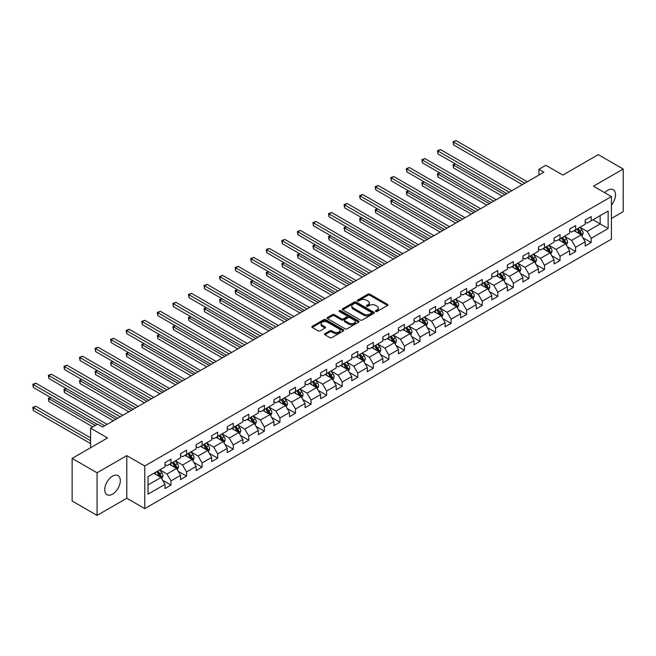 <?xml version="1.0" encoding="UTF-8"?>
<svg xmlns="http://www.w3.org/2000/svg" width="656" height="656" viewBox="0 0 656 656"><rect width="100%" height="100%" fill="white"/><g stroke="black" fill="none" stroke-linecap="round" stroke-linejoin="round"><path stroke-width="0.98" d="M375.724 311.477A0.968 0.558 0 0 0 377.093 311.477L387.499 305.475A1.386 0.804 0 0 0 387.901 304.909A1.386 0.804 0 0 0 387.499 304.343L369.869 294.167A1.386 0.804 0 0 0 367.918 294.167L357.512 300.169A0.968 0.558 0 0 0 358.881 300.965L360.226 300.186A4.428 2.558 0 0 1 366.491 300.186L367.967 301.03A4.428 2.558 0 0 1 369.262 302.842A4.428 2.558 0 0 1 367.967 304.655L366.614 305.425A0.968 0.558 0 0 0 367.991 306.221L369.336 305.442A4.428 2.558 0 0 1 375.601 305.442L377.069 306.295A4.428 2.558 0 0 1 378.364 308.099A4.428 2.558 0 0 1 377.069 309.911L375.724 310.69A0.968 0.558 0 0 0 375.724 311.477L375.724 310.69M112.529 494.157A11.004 6.355 120 0 0 119.72 484.456A11.004 6.355 120 0 0 118.031 475.641A11.004 6.355 120 0 0 112.529 476.182A11.004 6.355 120 0 0 105.337 485.883A11.004 6.355 120 0 0 107.026 494.698A11.004 6.355 120 0 0 112.529 494.157M611.425 205.041A11.004 6.355 120 0 0 613.237 189.732A11.004 6.355 120 0 0 607.735 190.281A11.004 6.355 120 0 0 604.742 192.7M324.925 333.625A1.386 0.804 0 0 0 324.523 334.191A1.386 0.804 0 0 0 324.925 334.757L329.87 337.61A1.386 0.804 0 0 0 331.829 337.61L343.383 330.936A1.386 0.804 0 0 0 343.793 330.378A1.386 0.804 0 0 0 343.383 329.812L325.761 319.636A1.386 0.804 0 0 0 323.802 319.636L312.248 326.303A1.386 0.804 0 0 0 311.838 326.868A1.386 0.804 0 0 0 312.248 327.434L318.217 330.886A1.386 0.804 0 0 0 320.177 330.886L325.122 328.025A1.386 0.804 0 0 0 325.532 327.459A1.386 0.804 0 0 0 325.122 326.901L322.162 325.187A3.706 2.14 0 0 1 321.079 323.679A3.706 2.14 0 0 1 323.359 321.702A3.706 2.14 0 0 1 327.401 322.162L339.004 328.861A3.706 2.14 0 0 1 340.087 330.378A3.706 2.14 0 0 1 337.799 332.354A3.706 2.14 0 0 1 333.765 331.887L331.829 330.772A1.386 0.804 0 0 0 329.87 330.772L324.925 333.625L324.925 334.757L329.87 331.92L329.87 330.772M611.425 218.448L623.2 211.65L623.2 169.027L598.264 154.627L562.848 175.07L545.882 165.279L538.904 169.314L543.89 172.192L102.549 426.999L97.564 424.12L90.577 428.147L90.577 447.736M97.063 472.787L97.063 515.411L126.797 498.248L126.797 455.625L97.063 472.787L72.127 458.388L107.543 437.946L90.577 428.147M126.797 455.625L144.755 465.99L611.425 196.554L611.425 239.178L144.755 508.613L144.755 465.99M623.2 169.027L593.475 186.189L611.425 196.554M360.324 320.03A1.386 0.804 0 0 0 362.284 320.03L373.838 313.355A1.386 0.804 0 0 0 374.248 312.789A1.386 0.804 0 0 0 373.838 312.223L356.216 302.047A1.386 0.804 0 0 0 354.256 302.047L342.703 308.722A1.386 0.804 0 0 0 342.293 309.288A1.386 0.804 0 0 0 342.703 309.853L360.324 320.03M339.71 311.69A0.968 0.558 0 0 1 340.694 311.821L340.694 310.673L358.611 321.022A1.386 0.804 0 0 1 359.021 321.579A1.386 0.804 0 0 1 358.611 322.145L347.057 328.82A1.386 0.804 0 0 1 345.097 328.82L327.475 318.644L327.475 317.512A1.386 0.804 0 0 0 327.065 318.078A1.386 0.804 0 0 0 327.475 318.644M327.475 317.512L332.42 314.659A1.386 0.804 0 0 1 334.38 314.659L341.522 318.783A1.386 0.804 0 0 0 343.482 318.783L346.762 316.889A1.386 0.804 0 0 0 347.172 316.323A1.386 0.804 0 0 0 346.762 315.757L339.324 311.461A0.968 0.558 0 0 1 340.694 310.673M97.063 515.411L72.127 501.012L72.127 458.388M162.655 480.307L170.986 485.112L170.986 480.905L180.564 475.379L180.564 479.585L186.55 476.125L186.55 471.926L196.128 466.391L196.128 470.598L202.114 467.146L202.114 462.939L211.691 457.412L211.691 461.611L217.677 458.159L217.677 453.952L227.255 448.425L227.255 452.632L233.241 449.171L233.241 444.965L242.818 439.438L242.818 443.645L248.804 440.192L248.804 435.986L258.374 430.451L258.374 434.657L264.36 431.205L264.36 426.999L273.937 421.472L273.937 425.67L279.923 422.218L279.923 418.011L289.501 412.485L289.501 416.691L295.487 413.231L295.487 409.032L305.065 403.497L305.065 407.704L311.051 404.252L311.051 400.045L320.628 394.518L320.628 398.717L326.614 395.265L326.614 391.058L336.192 385.531L336.192 389.738L342.178 386.277L342.178 382.071L351.755 376.544L351.755 380.751L357.741 377.29L357.741 373.092L367.319 367.557L367.319 371.763L373.305 368.311L373.305 364.105L382.874 358.578L382.874 362.776L388.86 359.324L388.86 355.117L398.438 349.591L398.438 353.797L404.424 350.337L404.424 346.13L414.002 340.603L414.002 344.81L419.988 341.358L419.988 337.151L429.565 331.616L429.565 335.823L435.551 332.371L435.551 328.164L445.129 322.637L445.129 326.836L451.115 323.383L451.115 319.177L460.692 313.65L460.692 317.857L466.678 314.396L466.678 310.198L476.256 304.663L476.256 308.869L482.242 305.417L482.242 301.211L491.82 295.684L491.82 299.882L497.806 296.43L497.806 292.223L507.375 286.697L507.375 290.903L513.361 287.443L513.361 283.236L522.939 277.709L522.939 281.916L528.925 278.456L528.925 274.257L538.502 268.722L538.502 272.929L544.488 269.477L544.488 265.27L554.066 259.743L554.066 263.942L560.052 260.489L560.052 256.283L569.629 250.756L569.629 254.963L575.615 251.502L575.615 247.296L585.193 241.769L585.193 245.975L591.179 242.523L591.179 238.317L608.137 228.526L608.137 211.011L600.158 215.619L600.158 223.917L608.137 228.526M170.986 485.112L165 488.572L165 484.366L148.043 494.157L148.043 476.65L165 466.859L165 462.652L170.986 459.192L170.986 463.398L180.564 457.872L180.564 453.665L186.55 450.213L186.55 454.411L196.128 448.884L196.128 444.678L202.114 441.226L202.114 445.432L211.691 439.897L211.691 435.699L217.677 432.238L217.677 436.445L227.255 430.918L227.255 426.712L233.241 423.251L233.241 427.458L242.818 421.931L242.818 417.724L248.804 414.272L248.804 418.471L258.374 412.944L258.374 408.737L264.36 405.285L264.36 409.492L273.937 403.957L273.937 399.758L279.923 396.298L279.923 400.504L289.501 394.978L289.501 390.771L295.487 387.319L295.487 391.517L305.065 385.99L305.065 381.784L311.051 378.332L311.051 382.538L320.628 377.003L320.628 372.805L326.614 369.344L326.614 373.551L336.192 368.024L336.192 363.818L342.178 360.357L342.178 364.564L351.755 359.037L351.755 354.83L357.741 351.378L357.741 355.577L367.319 350.05L367.319 345.843L373.305 342.391L373.305 346.598L382.874 341.063L382.874 336.864L388.86 333.404L388.86 337.61L398.438 332.084L398.438 327.877L404.424 324.417L404.424 328.623L414.002 323.096L414.002 318.89L419.988 315.438L419.988 319.636L429.565 314.109L429.565 309.903L435.551 306.45L435.551 310.657L445.129 305.122L445.129 300.924L451.115 297.463L451.115 301.67L460.692 296.143L460.692 291.936L466.678 288.484L466.678 292.683L476.256 287.156L476.256 282.949L482.242 279.497L482.242 283.704L491.82 278.169L491.82 273.97L497.806 270.51L497.806 274.716L507.375 269.19L507.375 264.983L513.361 261.523L513.361 265.729L522.939 260.202L522.939 255.996L528.925 252.544L528.925 256.742L538.502 251.215L538.502 247.009L544.488 243.556L544.488 247.763L554.066 242.228L554.066 238.03L560.052 234.569L560.052 238.776L569.629 233.249L569.629 229.042L575.615 225.582L575.615 229.789L585.193 224.262L585.193 220.055L591.179 216.603L591.179 220.801L608.137 211.011M169.387 464.317L176.571 468.466L167.001 474.001L159.818 469.852M165 464.555L167.001 465.703L170.986 463.398M167.001 474.001L170.986 480.905M176.571 468.466L180.564 475.379M184.951 455.338L192.134 459.487L182.557 465.014L175.373 460.865M180.564 455.567L182.557 456.715L186.55 454.411M182.557 465.014L186.55 471.926M192.134 459.487L196.128 466.391M200.515 446.351L207.698 450.5L198.12 456.027L190.937 451.877M196.128 446.58L198.12 447.736L202.114 445.432M198.12 456.027L202.114 462.939M207.698 450.5L211.691 457.412M216.078 437.363L223.261 441.513L213.684 447.039L206.501 442.898M211.691 437.593L213.684 438.749L217.677 436.445M213.684 447.039L217.677 453.952M223.261 441.513L227.255 448.425M231.642 428.384L238.825 432.525L229.247 438.06L222.064 433.911M227.255 428.614L229.247 429.762L233.241 427.458M229.247 438.06L233.241 444.965M238.825 432.525L242.818 439.438M247.205 419.397L254.389 423.546L244.811 429.073L237.628 424.924M242.818 419.627L244.811 420.775L248.804 418.471M244.811 429.073L248.804 435.986M254.389 423.546L258.374 430.451M262.769 410.41L269.952 414.559L260.375 420.086L253.191 415.937M258.374 410.64L260.375 411.796L264.36 409.492M260.375 420.086L264.36 426.999M269.952 414.559L273.937 421.472M278.333 401.423L285.516 405.572L275.938 411.099L268.755 406.958M273.937 401.652L275.938 402.809L279.923 400.504M275.938 411.099L279.923 418.011M285.516 405.572L289.501 412.485M293.888 392.444L301.071 396.585L291.502 402.12L284.319 397.971M289.501 392.673L291.502 393.821L295.487 391.517M291.502 402.12L295.487 409.032M301.071 396.585L305.065 403.497M309.452 383.457L316.635 387.606L307.057 393.133L299.874 388.983M305.065 383.686L307.057 384.842L311.051 382.538M307.057 393.133L311.051 400.045M316.635 387.606L320.628 394.518M325.015 374.469L332.198 378.619L322.621 384.145L315.438 380.004M320.628 374.699L322.621 375.855L326.614 373.551M322.621 384.145L326.614 391.058M332.198 378.619L336.192 385.531M340.579 365.482L347.762 369.631L338.184 375.166L331.001 371.017M336.192 365.72L338.184 366.868L342.178 364.564M338.184 375.166L342.178 382.071M347.762 369.631L351.755 376.544M356.142 356.503L363.326 360.644L353.748 366.179L346.565 362.03M351.755 356.733L353.748 357.881L357.741 355.577M353.748 366.179L357.741 373.092M363.326 360.644L367.319 367.557M371.706 347.516L378.889 351.665L369.312 357.192L362.128 353.043M367.319 347.746L369.312 348.902L373.305 346.598M369.312 357.192L373.305 364.105M378.889 351.665L382.874 358.578M387.27 338.529L394.453 342.678L384.875 348.205L377.692 344.064M382.874 338.758L384.875 339.915L388.86 337.61M384.875 348.205L388.86 355.117M394.453 342.678L398.438 349.591M402.833 329.55L410.016 333.691L400.439 339.226L393.256 335.077M398.438 329.779L400.439 330.927L404.424 328.623M400.439 339.226L404.424 346.13M410.016 333.691L414.002 340.603M418.389 320.563L425.572 324.712L416.002 330.239L408.819 326.089M414.002 320.792L416.002 321.94L419.988 319.636M416.002 330.239L419.988 337.151M425.572 324.712L429.565 331.616M433.952 311.575L441.135 315.725L431.558 321.251L424.375 317.102M429.565 311.805L431.558 312.961L435.551 310.657M431.558 321.251L435.551 328.164M441.135 315.725L445.129 322.637M449.516 302.588L456.699 306.737L447.121 312.264L439.938 308.123M445.129 302.818L447.121 303.974L451.115 301.67M447.121 312.264L451.115 319.177M456.699 306.737L460.692 313.65M465.079 293.609L472.263 297.75L462.685 303.285L455.502 299.136M460.692 293.839L462.685 294.987L466.678 292.683M462.685 303.285L466.678 310.198M472.263 297.75L476.256 304.663M480.643 284.622L487.826 288.771L478.249 294.298L471.065 290.149M476.256 284.852L478.249 286.008L482.242 283.704M478.249 294.298L482.242 301.211M487.826 288.771L491.82 295.684M496.207 275.635L503.39 279.784L493.812 285.311L486.629 281.17M491.82 275.864L493.812 277.021L497.806 274.716M493.812 285.311L497.806 292.223M503.39 279.784L507.375 286.697M511.77 266.648L518.953 270.797L509.376 276.332L502.193 272.183M507.375 266.885L509.376 268.033L513.361 265.729M509.376 276.332L513.361 283.236M518.953 270.797L522.939 277.709M527.334 257.669L534.517 261.81L524.939 267.345L517.756 263.195M522.939 257.898L524.939 259.046L528.925 256.742M524.939 267.345L528.925 274.257M534.517 261.81L538.502 268.722M542.889 248.681L550.072 252.831L540.503 258.357L533.32 254.208M538.502 248.911L540.503 250.067L544.488 247.763M540.503 258.357L544.488 265.27M550.072 252.831L554.066 259.743M558.453 239.694L565.636 243.843L556.058 249.37L548.875 245.229M554.066 239.924L556.058 241.08L560.052 238.776M556.058 249.37L560.052 256.283M565.636 243.843L569.629 250.756M574.016 230.715L581.2 234.856L571.622 240.391L564.439 236.242M569.629 230.945L571.622 232.093L575.615 229.789M571.622 240.391L575.615 247.296M581.2 234.856L585.193 241.769M592.975 219.768L600.158 223.917L587.186 231.404L580.002 227.255M585.193 221.958L587.186 223.106L591.179 220.801M587.186 231.404L591.179 238.317M126.797 498.248L144.755 508.613M538.904 169.314L538.904 175.07M148.043 484.94L161.015 477.453L153.832 473.304M161.015 477.453L165 484.366M582.848 237.71L591.179 242.523M567.284 246.697L575.615 251.502M551.721 255.676L560.052 260.489M536.157 264.663L544.488 269.477M520.593 273.65L528.925 278.456M505.038 282.638L513.361 287.443M489.474 291.617L497.806 296.43M473.911 300.604L482.242 305.417M458.347 309.591L466.678 314.396M442.784 318.578L451.115 323.383M427.22 327.557L435.551 332.371M411.656 336.544L419.988 341.358M396.093 345.532L404.424 350.337M380.537 354.511L388.86 359.324M364.974 363.498L373.305 368.311M349.41 372.485L357.741 377.29M333.847 381.472L342.178 386.277M318.283 390.451L326.614 395.265M302.719 399.438L311.051 404.252M287.156 408.426L295.487 413.231M271.592 417.413L279.923 422.218M256.037 426.392L264.36 431.205M240.473 435.379L248.804 440.192M224.91 444.366L233.241 449.171M209.346 453.345L217.677 458.159M193.782 462.332L202.114 467.146M178.219 471.32L186.55 476.125M376.109 311.616L377.069 311.059A4.428 2.558 0 0 0 378.364 309.255L378.364 308.099M369.262 302.842L369.262 303.99A4.428 2.558 0 0 1 367.967 305.803L367.007 306.36M387.499 304.343L387.499 305.475L369.869 295.315A1.386 0.804 0 0 0 367.918 295.315L357.897 301.096M373.838 312.223L373.838 313.355L356.216 303.203A1.386 0.804 0 0 0 354.256 303.203L342.719 309.862M371.394 313.191A0.968 0.558 0 0 0 371.394 312.395L355.921 303.466A0.968 0.558 0 0 0 354.552 303.466L353.125 304.286A4.428 2.558 0 0 0 351.829 306.09A4.428 2.558 0 0 0 353.125 307.902L363.703 314.011A4.428 2.558 0 0 0 369.968 314.011L371.394 313.191L371.394 314.339A0.968 0.558 0 0 0 371.673 313.945L371.673 312.789M351.829 306.09L351.829 307.246A4.428 2.558 0 0 0 353.125 309.05L353.125 307.902M371.394 314.339L369.968 315.159A4.428 2.558 0 0 1 363.703 315.159L353.125 309.05M327.492 318.652L332.42 315.807L332.42 314.659M347.172 316.323L347.172 317.479A1.386 0.804 0 0 1 346.762 318.045L343.482 319.939A1.386 0.804 0 0 1 341.522 319.939L334.38 315.807A1.386 0.804 0 0 0 332.42 315.807M340.694 311.821L358.594 322.162M348.943 323.064A3.706 2.14 0 0 0 352.977 323.531A3.706 2.14 0 0 0 355.265 321.555A3.706 2.14 0 0 0 354.183 320.046L350.091 317.684A1.386 0.804 0 0 0 348.131 317.684L344.851 319.579A1.386 0.804 0 0 0 344.449 320.144A1.386 0.804 0 0 0 344.851 320.71L348.943 323.064L348.943 324.22A3.706 2.14 0 0 0 352.977 324.679A3.706 2.14 0 0 0 355.265 322.703L355.265 321.555M344.449 320.144L344.449 321.292A1.386 0.804 0 0 0 344.851 321.858L344.851 320.71M348.943 324.22L344.851 321.858M340.087 330.378L340.087 331.526A3.706 2.14 0 0 1 337.799 333.502A3.706 2.14 0 0 1 333.765 333.035L331.829 331.92A1.386 0.804 0 0 0 329.87 331.92M321.079 323.679L321.079 324.827A3.706 2.14 0 0 0 322.162 326.335L322.162 325.187M325.105 328.041L322.162 326.335M343.383 329.812L343.383 330.936L325.761 320.784A1.386 0.804 0 0 0 323.802 320.784L312.264 327.442L312.248 326.303M581.987 236.226L583.176 233.233A3.739 2.157 -120 0 0 581.987 230.051L579.92 227.304M576.337 232.052L574.935 230.182M455.436 163.975L453.542 165.066L453.542 167.952L502.389 196.152M576.829 229.092L578.887 231.839A3.739 2.157 60 0 1 579.961 234.085L581.159 233.397A3.739 2.157 -120 0 0 580.084 231.142L578.026 228.395M577.091 228.936L579.379 231.986A1.902 1.099 60 0 1 579.724 232.568L581.159 233.397M453.542 167.952L452.993 164.754L504.882 194.717M452.993 164.754L455.215 163.852M524.833 183.196L453.542 142.032L456.035 140.589L527.334 181.753M522.34 184.631L453.542 144.91L453.542 142.032L452.993 141.712L456.035 140.589M453.542 144.91L452.993 141.712M566.423 245.213L567.612 242.22A3.739 2.157 -120 0 0 566.423 239.038L564.365 236.291M560.773 241.031L559.371 239.169M439.873 172.963L437.978 174.053L437.978 176.931L486.826 205.139M561.265 238.071L563.324 240.818A3.739 2.157 60 0 1 564.398 243.073L565.595 242.376A3.739 2.157 -120 0 0 564.521 240.129L562.463 237.382M561.528 237.923L563.816 240.973A1.902 1.099 60 0 1 564.16 241.547L565.595 242.376M437.978 176.931L437.429 173.742L489.319 203.696M437.429 173.742L439.651 172.831M550.868 254.192L552.049 251.207A3.739 2.157 -120 0 0 550.86 248.017L548.801 245.27M545.21 250.018L543.808 248.148M424.309 181.942L422.415 183.04L422.415 185.919L471.262 214.127M545.71 247.058L547.768 249.805A3.739 2.157 60 0 1 548.834 252.052L550.031 251.363A3.739 2.157 -120 0 0 548.965 249.116L546.907 246.369M545.964 246.91L548.252 249.952A1.902 1.099 60 0 1 548.596 250.535L550.031 251.363M422.415 185.919L421.865 182.721L473.755 212.683M421.865 182.721L424.088 181.819M509.277 192.183L437.978 151.019L440.471 149.576L511.77 190.74M506.776 193.618L437.978 153.898L437.978 151.019L437.429 150.7L440.471 149.576M437.978 153.898L437.429 150.7M493.714 201.162L422.415 159.998L424.908 158.563L496.207 199.727M491.221 202.606L422.415 162.885L422.415 159.998L421.865 159.687L424.908 158.563M422.415 162.885L421.865 159.687M535.304 263.179L536.485 260.186A3.739 2.157 -120 0 0 535.296 257.004L533.238 254.257M529.646 259.005L528.244 257.136M408.745 190.929L406.851 192.028L406.851 194.906L455.699 223.106M530.146 256.045L532.205 258.792A3.739 2.157 60 0 1 533.271 261.039L534.468 260.35A3.739 2.157 -120 0 0 533.402 258.103L531.344 255.348M530.401 255.889L532.688 258.94A1.902 1.099 60 0 1 533.033 259.522L534.468 260.35M406.851 194.906L406.302 191.708L458.2 221.671M406.302 191.708L408.524 190.806M519.741 272.166L520.93 269.173A3.739 2.157 -120 0 0 519.732 265.992L517.674 263.245M514.083 267.992L512.689 266.123M393.182 199.916L391.288 201.007L391.288 203.893L440.143 232.093M514.583 265.024L516.641 267.779A3.739 2.157 60 0 1 517.707 270.026L518.904 269.337A3.739 2.157 -120 0 0 517.838 267.082L515.78 264.335M514.845 264.876L517.125 267.927A1.902 1.099 60 0 1 517.469 268.501L518.904 269.337M391.288 203.893L390.738 200.695L442.636 230.658M390.738 200.695L392.96 199.785M504.177 281.145L505.366 278.16A3.739 2.157 -120 0 0 504.169 274.979L502.111 272.224M498.519 276.971L497.125 275.11M377.618 208.903L375.724 209.994L375.724 212.872L424.58 241.08M499.019 274.011L501.077 276.758A3.739 2.157 60 0 1 502.152 279.013L503.341 278.316A3.739 2.157 -120 0 0 502.275 276.069L500.216 273.322M499.282 273.864L501.561 276.914A1.902 1.099 60 0 1 501.906 277.488L503.341 278.316M375.724 212.872L375.175 209.674L427.072 239.637M375.175 209.674L377.405 208.772M478.15 210.15L406.851 168.986L409.344 167.542L480.643 208.706M475.657 211.593L406.851 171.864L406.851 168.986L406.302 168.666L409.344 167.542M406.851 171.864L406.302 168.666M462.587 219.137L391.288 177.973L393.78 176.53L465.079 217.694M460.094 220.572L391.288 180.851L391.288 177.973L390.738 177.653L393.78 176.53M391.288 180.851L390.738 177.653M447.023 228.116L375.724 186.96L378.217 185.517L449.516 226.681M444.53 229.559L375.724 189.838L375.724 186.96L375.175 186.64L378.217 185.517M375.724 189.838L375.175 186.64M431.459 237.103L360.16 195.939L362.653 194.504L433.952 235.668M428.967 238.546L360.16 198.817L360.16 195.939L359.611 195.627L362.653 194.504M360.16 198.817L359.611 195.627M415.896 246.09L344.597 204.926L347.098 203.483L418.389 244.647M413.403 247.533L344.597 207.804L344.597 204.926L344.047 204.606L347.098 203.483M344.597 207.804L344.047 204.606M400.332 255.077L329.041 213.913L331.534 212.47L402.833 253.634M397.839 256.512L329.041 216.792L329.041 213.913L328.492 213.594L331.534 212.47M329.041 216.792L328.492 213.594M384.777 264.056L313.478 222.892L315.971 221.457L387.27 262.621M382.276 265.5L313.478 225.779L313.478 222.892L312.928 222.581L315.971 221.457M313.478 225.779L312.928 222.581M369.213 273.044L297.914 231.88L300.407 230.445L371.706 271.609M366.72 274.487L297.914 234.758L297.914 231.88L297.365 231.568L300.407 230.445M297.914 234.758L297.365 231.568M353.65 282.031L282.351 240.867L284.843 239.424L356.142 280.588M351.157 283.466L282.351 243.745L282.351 240.867L281.801 240.547L284.843 239.424M282.351 243.745L281.801 240.547M338.086 291.018L266.787 249.854L269.28 248.411L340.579 289.575M335.593 292.453L266.787 252.732L266.787 249.854L266.238 249.534L269.28 248.411M266.787 252.732L266.238 249.534M322.522 299.997L251.223 258.833L253.716 257.398L325.015 298.562M320.03 301.44L251.223 261.719L251.223 258.833L250.674 258.521L253.716 257.398M251.223 261.719L250.674 258.521M306.959 308.984L235.66 267.82L238.153 266.377L309.452 307.541M304.466 310.427L235.66 270.698L235.66 267.82L235.11 267.5L238.153 266.377M235.66 270.698L235.11 267.5M291.395 317.971L220.096 276.807L222.597 275.364L293.888 316.528M288.902 319.406L220.096 279.686L220.096 276.807L219.547 276.488L222.597 275.364M220.096 279.686L219.547 276.488M275.832 326.95L204.541 285.795L207.034 284.351L278.333 325.515M273.339 328.394L204.541 288.673L204.541 285.795L203.991 285.475L207.034 284.351M204.541 288.673L203.991 285.475M260.276 335.938L188.977 294.774L191.47 293.339L262.769 334.503M257.775 337.381L188.977 297.652L188.977 294.774L188.428 294.462L191.47 293.339M188.977 297.652L188.428 294.462M244.713 344.925L173.414 303.761L175.906 302.318L247.205 343.482M242.22 346.368L173.414 306.639L173.414 303.761L172.864 303.441L175.906 302.318M173.414 306.639L172.864 303.441M229.149 353.912L157.85 312.748L160.343 311.305L231.642 352.469M226.656 355.347L157.85 315.626L157.85 312.748L157.301 312.428L160.343 311.305M157.85 315.626L157.301 312.428M213.585 362.891L142.286 321.727L144.779 320.292L216.078 361.456M211.093 364.334L142.286 324.613L142.286 321.727L141.737 321.415L144.779 320.292M142.286 324.613L141.737 321.415M198.022 371.878L126.723 330.714L129.216 329.279L200.515 370.443M195.529 373.321L126.723 333.592L126.723 330.714L126.173 330.403L129.216 329.279M126.723 333.592L126.173 330.403M488.613 290.132L489.802 287.148A3.739 2.157 -120 0 0 488.605 283.958L486.547 281.211M482.955 285.959L481.561 284.089M362.055 217.882L360.16 218.981L360.16 221.859L409.016 250.067M483.456 282.998L485.514 285.745A3.739 2.157 60 0 1 486.588 287.992L487.785 287.303A3.739 2.157 -120 0 0 486.711 285.057L484.653 282.31M483.718 282.851L485.998 285.893A1.902 1.099 60 0 1 486.35 286.475L487.785 287.303M360.16 221.859L359.611 218.661L411.509 248.624M359.611 218.661L361.841 217.759M473.05 299.12L474.239 296.127A3.739 2.157 -120 0 0 473.042 292.945L470.983 290.198M467.4 294.946L465.998 293.076M346.499 226.869L344.597 227.968L344.597 230.846L393.452 259.046M467.892 291.986L469.95 294.733A3.739 2.157 60 0 1 471.024 296.979L472.222 296.291A3.739 2.157 -120 0 0 471.147 294.044L469.089 291.289M468.154 291.83L470.434 294.88A1.902 1.099 60 0 1 470.787 295.462L472.222 296.291M344.597 230.846L344.047 227.648L395.945 257.611M344.047 227.648L346.278 226.746M457.486 308.107L458.675 305.114A3.739 2.157 -120 0 0 457.486 301.932L455.42 299.185M451.836 303.925L450.434 302.063M330.936 235.857L329.041 236.947L329.041 239.825L377.889 268.033M452.328 300.965L454.387 303.72A3.739 2.157 60 0 1 455.461 305.967L456.658 305.27A3.739 2.157 -120 0 0 455.584 303.023L453.526 300.276M452.591 300.817L454.879 303.867A1.902 1.099 60 0 1 455.223 304.441L456.658 305.27M329.041 239.825L328.492 236.636L380.382 266.59M328.492 236.636L330.714 235.725M441.923 317.086L443.112 314.101A3.739 2.157 -120 0 0 441.923 310.919L439.864 308.164M436.273 312.912L434.871 311.051M315.372 244.844L313.478 245.934L313.478 248.813L362.325 277.021M436.765 309.952L438.823 312.699A3.739 2.157 60 0 1 439.897 314.946L441.094 314.257A3.739 2.157 -120 0 0 440.02 312.01L437.962 309.263M437.027 309.804L439.315 312.855A1.902 1.099 60 0 1 439.659 313.429L441.094 314.257M313.478 248.813L312.928 245.615L364.818 275.577M312.928 245.615L315.151 244.713M426.367 326.073L427.548 323.08A3.739 2.157 -120 0 0 426.359 319.898L424.301 317.151M420.709 321.899L419.307 320.03M299.808 253.823L297.914 254.922L297.914 257.8L346.762 286.008M421.209 318.939L423.268 321.686A3.739 2.157 60 0 1 424.334 323.933L425.531 323.244A3.739 2.157 -120 0 0 424.465 320.997L422.407 318.25M421.464 318.783L423.751 321.834A1.902 1.099 60 0 1 424.096 322.416L425.531 323.244M297.914 257.8L297.365 254.602L349.254 284.565M297.365 254.602L299.587 253.7M410.804 335.06L411.984 332.067A3.739 2.157 -120 0 0 410.795 328.886L408.737 326.139M405.146 330.886L403.743 329.017M284.245 262.81L282.351 263.901L282.351 266.787L331.198 294.987M405.646 327.926L407.704 330.673A3.739 2.157 60 0 1 408.77 332.92L409.967 332.231A3.739 2.157 -120 0 0 408.901 329.976L406.843 327.229M405.9 327.77L408.188 330.821A1.902 1.099 60 0 1 408.532 331.403L409.967 332.231M282.351 266.787L281.801 263.589L333.699 293.552M281.801 263.589L284.023 262.687M395.24 344.047L396.429 341.054A3.739 2.157 -120 0 0 395.232 337.873L393.174 335.126M389.582 339.865L388.188 338.004M268.681 271.797L266.787 272.888L266.787 275.766L315.643 303.974M390.082 336.905L392.14 339.652A3.739 2.157 60 0 1 393.206 341.907L394.404 341.21A3.739 2.157 -120 0 0 393.338 338.963L391.279 336.216M390.345 336.758L392.624 339.808A1.902 1.099 60 0 1 392.969 340.382L394.404 341.21M266.787 275.766L266.238 272.576L318.135 302.531M266.238 272.576L268.46 271.666M379.676 353.026L380.865 350.042A3.739 2.157 -120 0 0 379.668 346.852L377.61 344.105M374.018 348.853L372.624 346.983M253.118 280.776L251.223 281.875L251.223 284.753L300.079 312.961M374.519 345.892L376.577 348.639A3.739 2.157 60 0 1 377.651 350.886L378.84 350.197A3.739 2.157 -120 0 0 377.774 347.951L375.716 345.204M374.781 345.745L377.061 348.787A1.902 1.099 60 0 1 377.405 349.369L378.84 350.197M251.223 284.753L250.674 281.555L302.572 311.518M250.674 281.555L252.904 280.653M364.113 362.014L365.302 359.021A3.739 2.157 -120 0 0 364.105 355.839L362.046 353.092M358.455 357.84L357.061 355.97M237.554 289.763L235.66 290.862L235.66 293.74L284.515 321.94M358.955 354.88L361.013 357.627A3.739 2.157 60 0 1 362.087 359.873L363.285 359.185A3.739 2.157 -120 0 0 362.21 356.938L360.152 354.183M359.217 354.724L361.497 357.774A1.902 1.099 60 0 1 361.85 358.356L363.285 359.185M235.66 293.74L235.11 290.542L287.008 320.505M235.11 290.542L237.341 289.64M348.549 371.001L349.738 368.008A3.739 2.157 -120 0 0 348.541 364.826L346.483 362.079M342.899 366.827L341.497 364.957M221.999 298.751L220.096 299.841L220.096 302.728L268.952 330.927M343.391 363.859L345.45 366.614A3.739 2.157 60 0 1 346.524 368.861L347.721 368.172A3.739 2.157 -120 0 0 346.647 365.917L344.589 363.17M343.654 363.711L345.933 366.761A1.902 1.099 60 0 1 346.286 367.335L347.721 368.172M220.096 302.728L219.547 299.53L271.445 329.492M219.547 299.53L221.777 298.619M332.986 379.98L334.175 376.995A3.739 2.157 -120 0 0 332.986 373.813L330.919 371.058M327.336 375.806L325.934 373.945M206.435 307.738L204.541 308.828L204.541 311.707L253.388 339.915M327.828 372.846L329.886 375.593A3.739 2.157 60 0 1 330.96 377.848L332.157 377.151A3.739 2.157 -120 0 0 331.083 374.904L329.025 372.157M328.09 372.698L330.378 375.749A1.902 1.099 60 0 1 330.722 376.323L332.157 377.151M204.541 311.707L203.991 308.509L255.881 338.471M203.991 308.509L206.214 307.607M317.422 388.967L318.611 385.982A3.739 2.157 -120 0 0 317.422 382.792L315.364 380.045M311.772 384.793L310.37 382.924M190.871 316.717L188.977 317.816L188.977 320.694L237.825 348.902M312.264 381.833L314.331 384.58A3.739 2.157 60 0 1 315.397 386.827L316.594 386.138A3.739 2.157 -120 0 0 315.52 383.891L313.461 381.144M312.527 381.685L314.814 384.728A1.902 1.099 60 0 1 315.159 385.31L316.594 386.138M188.977 320.694L188.428 317.496L240.317 347.459M188.428 317.496L190.65 316.594M301.867 397.954L303.047 394.961A3.739 2.157 -120 0 0 301.858 391.78L299.8 389.033M296.209 393.78L294.806 391.911M175.308 325.704L173.414 326.803L173.414 329.681L222.261 357.881M296.709 390.82L298.767 393.567A3.739 2.157 60 0 1 299.833 395.814L301.03 395.125A3.739 2.157 -120 0 0 299.964 392.878L297.906 390.123M296.963 390.664L299.251 393.715A1.902 1.099 60 0 1 299.595 394.297L301.03 395.125M173.414 329.681L172.864 326.483L224.762 356.446M172.864 326.483L175.086 325.581M286.303 406.941L287.484 403.948A3.739 2.157 -120 0 0 286.295 400.767L284.237 398.02M280.645 402.759L279.251 400.898M159.744 334.691L157.85 335.782L157.85 338.66L206.697 366.868M281.145 399.799L283.203 402.554A3.739 2.157 60 0 1 284.269 404.801L285.467 404.104A3.739 2.157 -120 0 0 284.401 401.857L282.342 399.11M281.399 399.652L283.687 402.702A1.902 1.099 60 0 1 284.032 403.276L285.467 404.104M157.85 338.66L157.301 335.47L209.198 365.425M157.301 335.47L159.523 334.56M270.739 415.92L271.928 412.936A3.739 2.157 -120 0 0 270.731 409.754L268.673 406.999M265.081 411.747L263.687 409.885M144.181 343.678L142.286 344.769L142.286 347.647L191.142 375.855M265.582 408.786L267.64 411.533A3.739 2.157 60 0 1 268.706 413.78L269.903 413.091A3.739 2.157 -120 0 0 268.837 410.845L266.779 408.098M265.844 408.639L268.124 411.689A1.902 1.099 60 0 1 268.468 412.263L269.903 413.091M142.286 347.647L141.737 344.449L193.635 374.412M141.737 344.449L143.959 343.547M255.176 424.908L256.365 421.915A3.739 2.157 -120 0 0 255.168 418.733L253.109 415.986M249.518 420.734L248.124 418.864M128.617 352.657L126.723 353.756L126.723 356.634L175.578 384.842M250.018 417.774L252.076 420.521A3.739 2.157 60 0 1 253.15 422.767L254.348 422.079A3.739 2.157 -120 0 0 253.273 419.832L251.215 417.085M250.28 417.618L252.56 420.668A1.902 1.099 60 0 1 252.904 421.25L254.348 422.079M126.723 356.634L126.173 353.436L178.071 383.399M126.173 353.436L128.404 352.534M239.612 433.895L240.801 430.902A3.739 2.157 -120 0 0 239.604 427.72L237.546 424.973M233.954 429.721L232.56 427.851M113.053 361.645L111.159 362.735L111.159 365.622L160.015 393.821M234.454 426.761L236.513 429.508A3.739 2.157 60 0 1 237.587 431.755L238.784 431.066A3.739 2.157 -120 0 0 237.71 428.811L235.652 426.064M234.717 426.605L236.996 429.655A1.902 1.099 60 0 1 237.349 430.238L238.784 431.066M111.159 365.622L110.61 362.424L162.508 392.386M110.61 362.424L112.84 361.522M224.049 442.882L225.238 439.889A3.739 2.157 -120 0 0 224.04 436.707L221.982 433.96M218.399 438.7L216.997 436.839M97.498 370.632L95.596 371.722L95.596 374.601L144.451 402.809M218.891 435.74L220.949 438.487A3.739 2.157 60 0 1 222.023 440.742L223.22 440.045A3.739 2.157 -120 0 0 222.146 437.798L220.088 435.051M219.153 435.592L221.433 438.643A1.902 1.099 60 0 1 221.785 439.217L223.22 440.045M95.596 374.601L95.046 371.411L146.944 401.365M95.046 371.411L97.277 370.501M182.458 380.865L111.159 339.701L113.652 338.258L184.951 379.422M179.965 382.3L111.159 342.58L111.159 339.701L110.61 339.382L113.652 338.258M111.159 342.58L110.61 339.382M166.895 389.853L95.596 348.689L98.097 347.245L169.387 388.409M164.402 391.288L95.596 351.567L95.596 348.689L95.046 348.369L98.097 347.245M95.596 351.567L95.046 348.369M208.485 451.861L209.674 448.876A3.739 2.157 -120 0 0 208.485 445.686L206.419 442.939M202.835 447.687L201.433 445.818M81.934 379.611L80.04 380.71L80.04 383.588L128.888 411.796M203.327 444.727L205.385 447.474A3.739 2.157 60 0 1 206.46 449.721L207.657 449.032A3.739 2.157 -120 0 0 206.583 446.785L204.524 444.038M203.59 444.579L205.877 447.622A1.902 1.099 60 0 1 206.222 448.204L207.657 449.032M80.04 383.588L79.491 380.39L131.38 410.353M79.491 380.39L81.713 379.488M151.331 398.832L80.04 357.668L82.533 356.233L153.832 397.397M148.838 400.275L80.04 360.554L80.04 357.668L79.491 357.356L82.533 356.233M80.04 360.554L79.491 357.356M192.921 460.848L194.11 457.855A3.739 2.157 -120 0 0 192.921 454.674L190.863 451.927M187.272 456.674L185.869 454.805M66.371 388.598L64.477 389.697L64.477 392.575L113.324 420.775M187.764 453.714L189.83 456.461A3.739 2.157 60 0 1 190.896 458.708L192.093 458.019A3.739 2.157 -120 0 0 191.019 455.772L188.961 453.017M188.026 453.558L190.314 456.609A1.902 1.099 60 0 1 190.658 457.191L192.093 458.019M64.477 392.575L63.927 389.377L115.817 419.34M63.927 389.377L66.149 388.475M135.776 407.819L64.477 366.655L66.969 365.212L138.268 406.376M133.275 409.262L64.477 369.533L64.477 366.655L63.927 366.335L66.969 365.212M64.477 369.533L63.927 366.335M177.366 469.835L178.547 466.842A3.739 2.157 -120 0 0 177.358 463.661L175.3 460.914M171.708 465.662L170.306 463.792M50.807 397.585L48.913 398.676L48.913 401.562L92.775 426.884M172.208 462.693L174.266 465.448A3.739 2.157 60 0 1 175.332 467.695L176.53 467.006A3.739 2.157 -120 0 0 175.464 464.751L173.405 462.004M172.462 462.546L174.75 465.596A1.902 1.099 60 0 1 175.095 466.178L176.53 467.006M48.913 401.562L48.364 398.364L95.268 425.441M48.364 398.364L50.586 397.454M120.212 416.806L48.913 375.642L51.406 374.199L122.705 415.363M117.719 418.241L48.913 378.52L48.913 375.642L48.364 375.322L51.406 374.199M48.913 378.52L48.364 375.322M161.802 478.814L162.983 475.83A3.739 2.157 -120 0 0 161.794 472.648L159.736 469.893M156.144 474.641L154.75 472.779M90.577 437.831L35.842 406.228L33.349 407.663L33.349 410.541L90.577 443.587M156.645 471.68L158.703 474.427A3.739 2.157 60 0 1 159.769 476.682L160.966 475.985A3.739 2.157 -120 0 0 159.9 473.739L157.842 470.992M156.899 471.533L159.187 474.583A1.902 1.099 60 0 1 159.531 475.157L160.966 475.985M33.349 410.541L32.8 407.343L90.577 440.709M32.8 407.343L35.842 406.228M104.648 425.785L33.349 384.629L35.842 383.186L107.141 424.35M97.162 424.35L33.349 387.507L33.349 384.629L32.8 384.309L35.842 383.186M33.349 387.507L32.8 384.309M377.069 311.059L377.069 309.911M366.614 306.221L366.614 305.425M367.967 305.803L367.967 304.655M357.512 300.965L357.512 300.169M367.918 295.315L367.918 294.167M369.869 295.315L369.869 294.167M342.703 309.853L342.703 308.722M354.256 303.203L354.256 302.047M356.216 303.203L356.216 302.047M363.703 315.159L363.703 314.011M369.968 315.159L369.968 314.011M334.38 315.807L334.38 314.659M341.522 319.939L341.522 318.783M343.482 319.939L343.482 318.783M346.762 318.045L346.762 316.889M358.611 322.145L358.611 321.022M331.829 331.92L331.829 330.772M333.765 333.035L333.765 331.887M325.122 328.025L325.122 326.901M323.802 320.784L323.802 319.636M325.761 320.784L325.761 319.636M580.831 234.643L583.151 233.306M580.084 231.142L581.987 230.051M577.428 232.683L578.887 231.839M565.267 243.63L567.588 242.294M564.521 240.129L566.423 239.038M561.864 241.662L563.324 240.818M549.703 252.617L552.024 251.273M548.965 249.116L550.86 248.017M546.3 250.649L547.768 249.805M534.148 261.605L536.46 260.26M533.402 258.103L535.296 257.004M530.737 259.637L532.205 258.792M518.584 270.584L520.905 269.247M517.838 267.082L519.732 265.992M515.181 268.624L516.641 267.779M503.021 279.571L505.341 278.234M502.275 276.069L504.169 274.979M499.618 277.603L501.077 276.758M487.457 288.558L489.778 287.213M486.711 285.057L488.605 283.958M484.054 286.59L485.514 285.745M471.894 297.537L474.214 296.2M471.147 294.044L473.042 292.945M468.491 295.577L469.95 294.733M456.33 306.524L458.651 305.188M455.584 303.023L457.486 301.932M452.927 304.556L454.387 303.72M440.766 315.511L443.087 314.175M440.02 312.01L441.923 310.919M437.363 313.543L438.823 312.699M425.203 324.499L427.523 323.154M424.465 320.997L426.359 319.898M421.8 322.531L423.268 321.686M409.647 333.478L411.96 332.141M408.901 329.976L410.795 328.886M406.236 331.518L407.704 330.673M394.084 342.465L396.404 341.128M393.338 338.963L395.232 337.873M390.681 340.497L392.14 339.652M378.52 351.452L380.841 350.107M377.774 347.951L379.668 346.852M375.117 349.484L376.577 348.639M362.957 360.439L365.277 359.094M362.21 356.938L364.105 355.839M359.554 358.471L361.013 357.627M347.393 369.418L349.714 368.082M346.647 365.917L348.541 364.826M343.99 367.458L345.45 366.614M331.829 378.405L334.15 377.069M331.083 374.904L332.986 373.813M328.426 376.437L329.886 375.593M316.266 387.393L318.586 386.048M315.52 383.891L317.422 382.792M312.863 385.425L314.331 384.58M300.702 396.372L303.023 395.035M299.964 392.878L301.858 391.78M297.299 394.412L298.767 393.567M285.147 405.359L287.459 404.022M284.401 401.857L286.295 400.767M281.736 403.391L283.203 402.554M269.583 414.346L271.904 413.009M268.837 410.845L270.731 409.754M266.18 412.378L267.64 411.533M254.02 423.333L256.34 421.988M253.273 419.832L255.168 418.733M250.617 421.365L252.076 420.521M238.456 432.312L240.777 430.976M237.71 428.811L239.604 427.72M235.053 430.352L236.513 429.508M222.892 441.299L225.213 439.963M222.146 437.798L224.04 436.707M219.489 439.331L220.949 438.487M207.329 450.287L209.649 448.942M206.583 446.785L208.485 445.686M203.926 448.319L205.385 447.474M191.765 459.274L194.086 457.929M191.019 455.772L192.921 454.674M188.362 457.306L189.83 456.461M176.202 468.253L178.522 466.916M175.464 464.751L177.358 463.661M172.799 466.293L174.266 465.448M160.646 477.24L162.959 475.903M159.9 473.739L161.794 472.648M157.235 475.272L158.703 474.427"/></g></svg>
